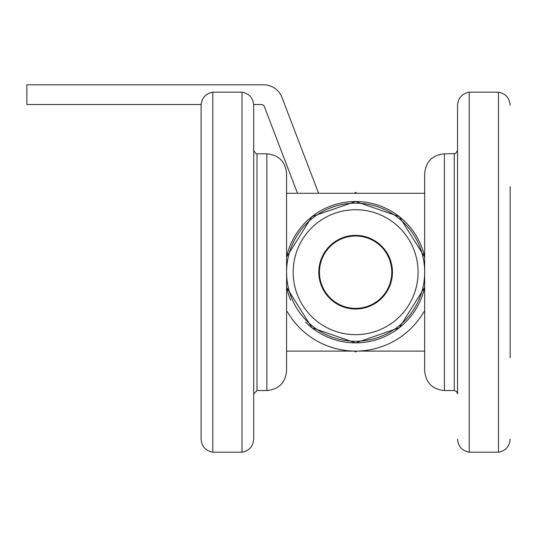 <?xml version="1.0" encoding="UTF-8"?>
<svg xmlns="http://www.w3.org/2000/svg" width="537" height="537" viewBox="0 0 537 537"><rect width="100%" height="100%" fill="white"/><g stroke="black" fill="none" stroke-linecap="round" stroke-linejoin="round"><path stroke-width="0.81" d="M266.855 390.553C278.837 389.385 285.416 382.807 286.583 370.825L286.583 173.565C285.416 161.577 278.837 155.005 266.855 153.837L266.855 390.553L256.995 390.553L253.706 393.843M201.1 105.252L201.1 439.138C201.69 446.448 205.59 450.805 212.793 452.208L212.793 92.183C205.59 93.579 201.69 97.935 201.1 105.252L201.1 357.676M253.706 105.252L253.706 439.138C253.115 446.448 249.222 450.805 242.012 452.208L242.012 92.183C249.215 93.579 253.115 97.935 253.706 105.252M424.666 173.565L424.666 370.825C425.841 382.807 432.413 389.385 444.394 390.553L444.394 153.837C432.413 155.005 425.841 161.577 424.666 173.565M510.15 357.676L510.15 186.715M457.544 350.252L457.544 105.252C458.135 97.935 462.035 93.579 469.237 92.183L469.237 452.208C462.035 450.812 458.135 446.455 457.544 439.138M454.255 153.837L454.255 390.553L456.564 391.5L457.544 393.843L457.544 150.548L455.611 153.542L444.394 153.837M287.288 311.648A78.905 78.905 0 0 0 423.962 311.648M355.628 201.509A70.689 70.689 0 0 1 424.666 257.042L399.28 216.606L355.628 201.509A70.689 70.689 0 0 0 286.583 257.042L311.97 216.606L355.628 201.509M290.698 300.143A70.689 70.689 0 0 1 286.583 287.349L311.97 327.785L355.628 342.881L399.28 327.785L424.666 287.349A70.689 70.689 0 0 1 305.64 322.18M286.583 351.104L424.666 351.104M357.045 351.104L355.628 351.916L354.212 351.104M354.212 193.286L355.628 192.474L357.045 193.286M297.485 193.286L264.379 106.635A3.289 3.289 0 0 0 261.304 104.52L253.686 104.52M201.12 104.52L26.85 104.52L26.85 84.792L263.566 84.792A19.728 19.728 0 0 1 281.999 97.479L318.602 193.286M329.893 329.114A62.467 62.467 0 0 1 319.2 221.452A62.467 62.467 0 0 1 417.786 266.016A62.467 62.467 0 0 1 329.893 329.114M327.187 335.108A69.045 69.045 0 0 0 424.331 265.372A69.045 69.045 0 0 0 315.36 216.109A69.045 69.045 0 0 0 327.187 335.108M340.458 305.748A36.825 36.825 0 0 1 334.148 242.281A36.825 36.825 0 0 1 392.265 268.554A36.825 36.825 0 0 1 340.458 305.748M340.867 305.211A36.167 36.167 0 0 1 334.41 242.905A36.167 36.167 0 0 1 391.601 268.466A36.167 36.167 0 0 1 340.867 305.211M266.855 153.837L256.995 153.837L256.995 390.553M510.15 439.138C509.559 446.455 505.666 450.812 498.464 452.208L498.464 92.183C505.666 93.579 509.559 97.935 510.15 105.252M212.793 452.208L242.012 452.208M212.793 92.183L242.012 92.183M256.995 153.837L255.854 153.636L253.706 150.548M454.255 390.553L444.394 390.553M498.464 452.208L469.237 452.208M498.464 92.183L469.237 92.183M286.583 193.286L424.666 193.286"/></g></svg>
